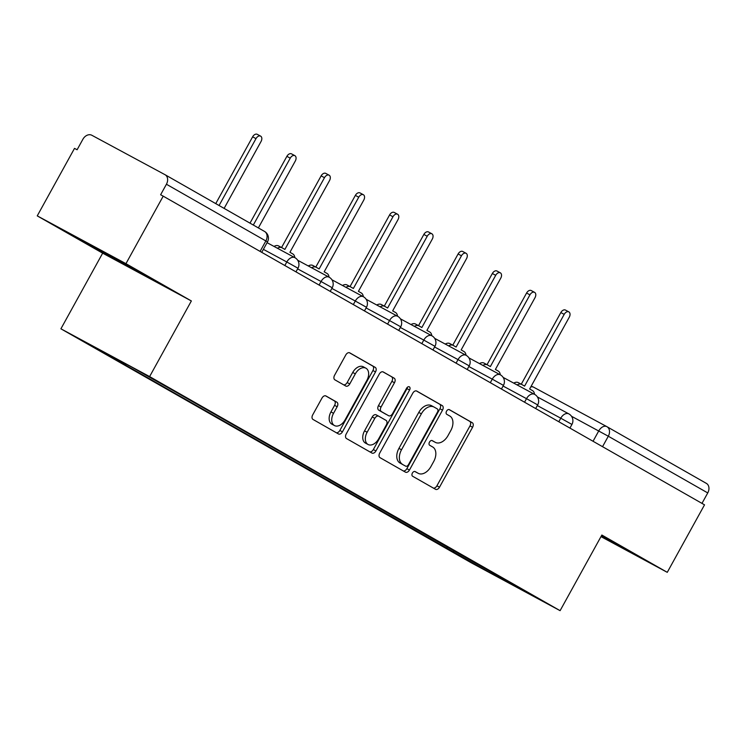 <?xml version="1.0" encoding="UTF-8"?>
<svg xmlns="http://www.w3.org/2000/svg" width="745" height="745" viewBox="0 0 745 745"><rect width="100%" height="100%" fill="white"/><g stroke="black" fill="none" stroke-linecap="round" stroke-linejoin="round"><path stroke-width="1.12" d="M412.395 473.056A2.663 1.732 118.3 0 0 412.618 476.241L435.508 489.297A3.8 2.477 118.3 0 0 435.546 489.316A3.8 2.477 118.3 0 0 439.503 487.202L472.581 427.276A3.8 2.477 118.3 0 0 472.265 422.713L449.375 409.657A2.663 1.732 118.3 0 0 449.347 409.648A2.663 1.732 118.3 0 0 446.581 411.128A2.663 1.732 118.3 0 0 446.795 414.322L449.766 416.008A12.171 7.934 118.3 0 1 450.772 430.591L448.015 435.592A12.171 7.934 118.3 0 1 435.35 442.372A12.171 7.934 118.3 0 1 435.238 442.306L432.277 440.621A2.663 1.732 118.3 0 0 432.258 440.612A2.663 1.732 118.3 0 0 429.483 442.092A2.663 1.732 118.3 0 0 429.707 445.277L432.668 446.972A12.171 7.934 118.3 0 1 433.683 461.555L430.927 466.547A12.171 7.934 118.3 0 1 418.262 473.336A12.171 7.934 118.3 0 1 418.15 473.271L415.188 471.585A2.663 1.732 118.3 0 0 415.161 471.566A2.663 1.732 118.3 0 0 412.395 473.056M325.975 395.977A3.8 2.477 118.3 0 0 325.938 395.958A3.8 2.477 118.3 0 0 321.98 398.081L312.695 414.89A3.8 2.477 118.3 0 0 313.012 419.444L338.444 433.944A3.8 2.477 118.3 0 0 338.472 433.963A3.8 2.477 118.3 0 0 342.43 431.849L375.517 371.923A3.8 2.477 118.3 0 0 375.201 367.36L349.768 352.86A3.8 2.477 118.3 0 0 349.74 352.841A3.8 2.477 118.3 0 0 345.782 354.965L334.57 375.275A3.8 2.477 118.3 0 0 334.887 379.829L345.764 386.031A3.8 2.477 118.3 0 0 345.801 386.059A3.8 2.477 118.3 0 0 349.759 383.936L355.318 373.86A10.169 6.631 118.3 0 1 365.907 368.198A10.169 6.631 118.3 0 1 366.847 380.434L345.065 419.891A10.169 6.631 118.3 0 1 334.477 425.563A10.169 6.631 118.3 0 1 333.537 413.317L337.168 406.742A3.8 2.477 118.3 0 0 336.852 402.179L325.9 395.94M149.615 376.588L191.363 300.952L125.952 263.656L163.211 196.159L704.528 504.84L667.269 572.337L601.858 535.031L560.1 610.667L149.615 376.588L60.913 328.806L471.408 562.885L560.1 610.667M379.708 453.1A3.8 2.477 118.3 0 0 380.024 457.663L405.448 472.162A3.8 2.477 118.3 0 0 405.485 472.181A3.8 2.477 118.3 0 0 409.443 470.058L442.521 410.132A3.8 2.477 118.3 0 0 442.204 405.578L416.781 391.078A3.8 2.477 118.3 0 0 416.744 391.06A3.8 2.477 118.3 0 0 412.786 393.174L379.708 453.1M371.941 453.053L346.518 438.554A3.8 2.477 118.3 0 1 346.202 434L379.279 374.074A3.8 2.477 118.3 0 1 383.247 371.951A3.8 2.477 118.3 0 1 383.275 371.969L394.161 378.171A3.8 2.477 118.3 0 1 394.478 382.734L381.058 407.04A3.8 2.477 118.3 0 0 381.375 411.594L388.592 415.71A3.8 2.477 118.3 0 0 388.629 415.729A3.8 2.477 118.3 0 0 392.587 413.605L406.556 388.303A2.663 1.732 118.3 0 1 409.322 386.823A2.663 1.732 118.3 0 1 409.573 390.026L375.936 450.949A3.8 2.477 118.3 0 1 371.978 453.072A3.8 2.477 118.3 0 1 371.941 453.053M125.952 263.656L37.25 215.873L74.509 148.376L77.098 149.764L82.9 139.25A7.748 5.876 -60.3 0 1 91.812 135.255L164.999 174.684A7.748 5.876 -60.3 0 1 165.092 174.73L264.531 231.434A7.748 5.876 119.7 0 1 265.863 240.952L166.424 184.248A7.748 5.876 -60.3 0 0 165.092 174.73M37.25 215.873L102.661 253.17L60.913 328.806M163.211 196.159L160.622 194.762L166.424 184.248M607.073 426.764L706.325 483.365A7.748 5.876 119.7 0 1 706.418 483.412A7.748 5.876 119.7 0 1 707.75 492.929L608.311 436.225L571.499 416.259M701.976 503.387L707.75 492.929M600.982 536.624L667.269 572.337M496.179 574.74L533.085 595.972L489.642 572.57L452.764 551.542L454.292 550.853M125.989 363.998L124.806 364.529L118.734 361.26L452.764 551.542M124.806 364.529L87.929 343.501L131.371 366.903L174.33 391.209L496.207 574.944M601.15 536.307L624.487 548.879L601.569 535.562M191.363 300.952L102.661 253.17M80.032 239.322L86.811 243.643L151.216 279.003L108.844 254.846L80.032 239.322M447.419 546.932L446.683 548.264M489.642 572.57L490.415 571.452M87.09 243.121L86.811 243.643M122.785 262.789L122.403 263.479M414.807 471.445L415.561 471.883A12.171 7.934 118.3 0 0 415.673 471.939A12.171 7.934 118.3 0 0 415.785 471.995M432.873 441.04A12.171 7.934 118.3 0 1 432.761 440.975A12.171 7.934 118.3 0 1 432.659 440.919L431.904 440.481M433.367 488.077A3.8 2.477 118.3 0 0 436.915 485.805L469.993 425.879A3.8 2.477 118.3 0 0 469.676 421.316L448.993 409.526M403.315 470.942A3.8 2.477 118.3 0 0 406.854 468.661L439.941 408.735A3.8 2.477 118.3 0 0 439.625 404.181L416.334 390.901M405.653 466.147A2.663 1.732 118.3 0 0 405.68 466.156A2.663 1.732 118.3 0 0 408.446 464.675L437.483 412.078A2.663 1.732 118.3 0 0 437.268 408.884L434.139 407.105A12.171 7.934 118.3 0 0 434.028 407.04A12.171 7.934 118.3 0 0 421.363 413.82L401.518 449.775A12.171 7.934 118.3 0 0 402.533 464.368L403.064 464.75A2.663 1.732 118.3 0 0 403.092 464.768A2.663 1.732 118.3 0 0 403.12 464.778M433.916 406.984L431.551 405.708A12.171 7.934 118.3 0 0 431.448 405.653A12.171 7.934 118.3 0 0 418.774 412.432L421.363 413.82M403.064 464.75L399.944 462.971A12.171 7.934 118.3 0 1 398.929 448.388L418.774 412.432M382.828 371.792L394.161 378.171M386.078 414.35A3.8 2.477 118.3 0 1 386.04 414.332A3.8 2.477 118.3 0 1 386.003 414.313L378.786 410.197A3.8 2.477 118.3 0 1 378.469 405.643L391.889 381.338A3.8 2.477 118.3 0 0 391.572 376.784M369.809 451.833A3.8 2.477 118.3 0 0 373.347 449.561L406.984 388.639A2.663 1.732 118.3 0 0 407.44 387.223M367.136 432.258A10.169 6.631 118.3 0 0 368.077 444.495A10.169 6.631 118.3 0 0 378.665 438.824L386.338 424.929A3.8 2.477 118.3 0 0 386.022 420.366L378.805 416.25A3.8 2.477 118.3 0 0 378.767 416.231A3.8 2.477 118.3 0 0 374.81 418.355L367.136 432.258L364.547 430.861A10.169 6.631 118.3 0 0 365.488 443.107L368.077 444.495M378.73 416.222L376.216 414.863A3.8 2.477 118.3 0 0 376.178 414.844A3.8 2.477 118.3 0 0 372.221 416.958L374.81 418.355M364.547 430.861L372.221 416.958M334.477 425.563L331.888 424.166A10.169 6.631 118.3 0 1 330.957 411.92L334.579 405.345A3.8 2.477 118.3 0 0 334.263 400.791L325.528 395.8M365.907 368.198L363.318 366.801A10.169 6.631 118.3 0 0 352.73 372.472L355.318 373.86M343.631 384.82A3.8 2.477 118.3 0 0 347.17 382.539L352.73 372.472M336.302 432.724A3.8 2.477 118.3 0 0 339.85 430.452L372.928 370.526A3.8 2.477 118.3 0 0 372.612 365.972L349.321 352.692M534.5 394.301A7.748 5.057 118.3 0 0 532.498 390.613L529.639 388.983L569.245 317.249A4.451 2.905 118.3 0 0 568.835 311.885A4.451 2.905 118.3 0 0 564.189 314.371L524.592 386.106L521.742 384.476A7.748 5.057 118.3 0 0 521.668 384.439A7.748 5.057 118.3 0 0 517.114 384.942M513.752 383.126A7.748 5.057 -61.7 0 1 518.306 382.632A7.748 5.057 -61.7 0 1 518.38 382.669L521.602 384.401M521.267 384.224L560.836 312.565A4.451 2.905 -61.7 0 1 565.474 310.078L568.835 311.885M500.258 374.772A7.748 5.057 118.3 0 0 498.256 371.085L495.397 369.455L534.994 297.721A4.451 2.905 118.3 0 0 534.584 292.357A4.451 2.905 118.3 0 0 529.946 294.843L490.35 366.577L487.491 364.948A7.748 5.057 118.3 0 0 487.426 364.91A7.748 5.057 118.3 0 0 482.872 365.413M479.51 363.597A7.748 5.057 -61.7 0 1 484.064 363.104A7.748 5.057 -61.7 0 1 484.129 363.141L487.351 364.873M487.025 364.696L526.585 293.036A4.451 2.905 -61.7 0 1 531.222 290.55L534.584 292.357M466.007 355.253A7.748 5.057 118.3 0 0 464.005 351.556L461.155 349.926L500.752 278.192A4.451 2.905 118.3 0 0 500.342 272.838A4.451 2.905 118.3 0 0 495.704 275.315L456.108 347.049L453.249 345.429A7.748 5.057 118.3 0 0 453.183 345.382A7.748 5.057 118.3 0 0 448.62 345.885M445.259 344.069A7.748 5.057 -61.7 0 1 449.822 343.575A7.748 5.057 -61.7 0 1 449.887 343.613L453.109 345.354M452.783 345.168L492.343 273.508A4.451 2.905 -61.7 0 1 496.98 271.022L500.342 272.838M605.238 537.611L601.532 535.618M131.967 267.734L99.448 249.78M107.96 254.371L115.149 258.357M431.765 335.725A7.748 5.057 118.3 0 0 429.763 332.028L426.913 330.408L466.51 258.673A4.451 2.905 118.3 0 0 466.1 253.309A4.451 2.905 118.3 0 0 461.462 255.786L421.856 327.521L419.007 325.9A7.748 5.057 118.3 0 0 418.941 325.863A7.748 5.057 118.3 0 0 414.378 326.357M411.017 324.55A7.748 5.057 -61.7 0 1 415.58 324.047A7.748 5.057 -61.7 0 1 415.645 324.084L418.867 325.826M418.541 325.639L458.101 253.98A4.451 2.905 -61.7 0 1 462.738 251.493L466.1 253.309M397.523 316.197A7.748 5.057 118.3 0 0 395.521 312.5L392.662 310.879L432.268 239.145A4.451 2.905 118.3 0 0 431.858 233.781A4.451 2.905 118.3 0 0 427.22 236.267L387.614 308.002L384.765 306.372A7.748 5.057 118.3 0 0 384.69 306.335A7.748 5.057 118.3 0 0 380.136 306.828M376.774 305.022A7.748 5.057 -61.7 0 1 381.328 304.519A7.748 5.057 -61.7 0 1 381.403 304.556L384.625 306.297M384.29 306.121L423.858 234.452A4.451 2.905 -61.7 0 1 428.496 231.965L431.858 233.781M363.281 296.668A7.748 5.057 118.3 0 0 361.278 292.981L358.42 291.351L398.016 219.617A4.451 2.905 118.3 0 0 397.606 214.253A4.451 2.905 118.3 0 0 392.969 216.739L353.372 288.473L350.522 286.844A7.748 5.057 118.3 0 0 350.448 286.806A7.748 5.057 118.3 0 0 345.894 287.3M342.532 285.493A7.748 5.057 -61.7 0 1 347.086 284.99A7.748 5.057 -61.7 0 1 347.161 285.028L350.383 286.769M350.048 286.592L389.607 214.923A4.451 2.905 -61.7 0 1 394.245 212.446L397.606 214.253M329.029 277.14A7.748 5.057 118.3 0 0 327.027 273.452L324.177 271.823L363.774 200.088A4.451 2.905 118.3 0 0 363.364 194.724A4.451 2.905 118.3 0 0 358.727 197.211L319.13 268.945L316.271 267.315A7.748 5.057 118.3 0 0 316.206 267.278A7.748 5.057 118.3 0 0 311.652 267.772M308.29 265.965A7.748 5.057 -61.7 0 1 312.844 265.462A7.748 5.057 -61.7 0 1 312.909 265.509L316.131 267.241M315.805 267.064L355.365 195.395A4.451 2.905 -61.7 0 1 360.003 192.918L363.364 194.724M294.787 257.612A7.748 5.057 118.3 0 0 292.785 253.924L289.935 252.294L329.532 180.56A4.451 2.905 118.3 0 0 329.122 175.196A4.451 2.905 118.3 0 0 324.485 177.683L284.879 249.417L282.029 247.787A7.748 5.057 118.3 0 0 281.964 247.75A7.748 5.057 118.3 0 0 277.401 248.253M274.039 246.437A7.748 5.057 -61.7 0 1 278.602 245.943A7.748 5.057 -61.7 0 1 278.667 245.98L281.889 247.713M281.563 247.536L321.123 175.867A4.451 2.905 -61.7 0 1 325.761 173.389L329.122 175.196M258.366 227.923L295.29 161.032A4.451 2.905 118.3 0 0 294.88 155.668A4.451 2.905 118.3 0 0 290.243 158.154L253.319 225.037M249.994 223.146L286.881 156.348A4.451 2.905 -61.7 0 1 291.519 153.861L294.88 155.668M224.124 208.395L261.039 141.503A4.451 2.905 118.3 0 0 260.629 136.139A4.451 2.905 118.3 0 0 255.991 138.626L219.067 205.518M215.752 203.618L252.629 136.819A4.451 2.905 -61.7 0 1 257.267 134.333L260.629 136.139M165.185 174.786L264.438 231.388A7.748 5.876 119.7 0 1 264.531 231.434A7.748 7.748 0 0 1 267.483 241.911L265.863 240.952L260.098 251.41M593.048 441.263L598.747 430.936A7.748 5.057 118.3 0 1 606.812 426.615A7.748 5.057 118.3 0 1 606.886 426.662A7.748 5.876 119.7 0 1 606.979 426.708A7.748 5.876 119.7 0 1 608.311 436.225L602.537 446.683M530.766 386.944A7.748 5.057 118.3 0 1 533.634 387.195A7.748 5.057 118.3 0 1 533.699 387.232L606.747 426.578M284.851 265.518L286.806 261.979L263.376 249.351M319.093 285.046L321.048 281.508L297.618 268.88M353.335 304.575L355.291 301.027L331.86 288.408M387.577 324.103L389.533 320.555L366.102 307.936M421.828 343.631L423.784 340.083L400.354 327.465M456.07 363.16L458.026 359.612L434.596 346.984M490.312 382.688L492.268 379.14L468.838 366.512M524.554 402.207L526.51 398.668L503.08 386.04M558.806 421.735L560.761 418.196L537.331 405.569M569.925 428.077L571.937 424.445L560.761 418.196A7.748 5.057 -61.7 0 1 568.826 413.875A7.748 5.057 -61.7 0 1 568.891 413.913M535.683 408.558L537.685 404.917L526.51 398.668A7.748 5.057 -61.7 0 1 534.584 394.347A7.748 5.057 -61.7 0 1 534.649 394.384M501.432 389.03L503.443 385.388L492.268 379.14A7.748 5.057 -61.7 0 1 500.333 374.819A7.748 5.057 -61.7 0 1 500.407 374.856M467.19 369.501L469.201 365.86L458.026 359.612A7.748 5.057 -61.7 0 1 466.091 355.291A7.748 5.057 -61.7 0 1 466.165 355.328M432.947 349.973L434.959 346.332L423.784 340.083A7.748 5.057 -61.7 0 1 431.849 335.762A7.748 5.057 -61.7 0 1 431.914 335.809M398.705 330.445L400.708 326.804L389.533 320.555A7.748 5.057 -61.7 0 1 397.606 316.243A7.748 5.057 -61.7 0 1 397.672 316.28M364.454 310.916L366.466 307.275L355.291 301.027A7.748 5.057 -61.7 0 1 363.355 296.715A7.748 5.057 -61.7 0 1 363.43 296.752M330.212 291.388L332.223 287.756L321.048 281.508A7.748 5.057 -61.7 0 1 329.113 277.187A7.748 5.057 -61.7 0 1 329.188 277.224M295.97 271.86L297.981 268.228L286.806 261.979A7.748 5.057 -61.7 0 1 294.871 257.658A7.748 5.057 -61.7 0 1 294.936 257.696M415.561 471.883L418.15 473.271M432.659 440.919L435.238 442.306M469.676 421.316L472.265 422.713M469.993 425.879L472.581 427.276M436.915 485.805L439.503 487.202M439.625 404.181L442.204 405.578M439.941 408.735L442.521 410.132M406.854 468.661L409.443 470.058M398.929 448.388L401.518 449.775M399.944 462.971L402.533 464.368M391.889 381.338L394.478 382.734M378.469 405.643L381.058 407.04M378.786 410.197L381.375 411.594M406.984 388.639L409.573 390.026M373.347 449.561L375.936 450.949M334.263 400.791L336.852 402.179M334.579 405.345L337.168 406.742M330.957 411.92L333.537 413.317M347.17 382.539L349.759 383.936M372.612 365.972L375.201 367.36M372.928 370.526L375.517 371.923M339.85 430.452L342.43 431.849M560.836 312.565L564.189 314.371M526.585 293.036L529.946 294.843M492.343 273.508L495.704 275.315M458.101 253.98L461.462 255.786M423.858 234.452L427.22 236.267M389.607 214.923L392.969 216.739M355.365 195.395L358.727 197.211M321.123 175.867L324.485 177.683M286.881 156.348L290.243 158.154M252.629 136.819L255.991 138.626M571.937 424.445A7.748 7.748 0 0 0 568.826 413.875L537.406 396.945M537.685 404.917A7.748 7.748 0 0 0 534.584 394.347L503.154 377.417M503.443 385.388A7.748 7.748 0 0 0 500.333 374.819L468.912 357.889M469.201 365.86A7.748 7.748 0 0 0 466.091 355.291L434.67 338.36M434.959 346.332A7.748 7.748 0 0 0 431.849 335.762L400.428 318.841M400.708 326.804A7.748 7.748 0 0 0 397.606 316.243L366.177 299.313M366.466 307.275A7.748 7.748 0 0 0 363.355 296.715L331.935 279.785M332.223 287.756A7.748 7.748 0 0 0 329.113 277.187L297.693 260.256M297.981 268.228A7.748 7.748 0 0 0 294.871 257.658L267.055 242.674M261.728 252.341L267.483 241.911M706.418 483.412L606.979 426.708A7.748 7.748 0 0 0 606.812 426.615L533.634 387.195A7.748 7.748 0 0 0 531.101 386.348M415.673 471.939L418.262 473.336M432.761 440.975L435.35 442.372M403.092 464.768L405.68 466.156M431.448 405.653L434.028 407.04M376.178 414.844L378.767 416.231M518.306 382.632L521.668 384.439M484.064 363.104L487.426 364.91M449.822 343.575L453.183 345.382M415.58 324.047L418.941 325.863M381.328 304.519L384.69 306.335M347.086 284.99L350.448 286.806M312.844 265.462L316.206 267.278M278.602 245.943L281.964 247.75"/></g></svg>
